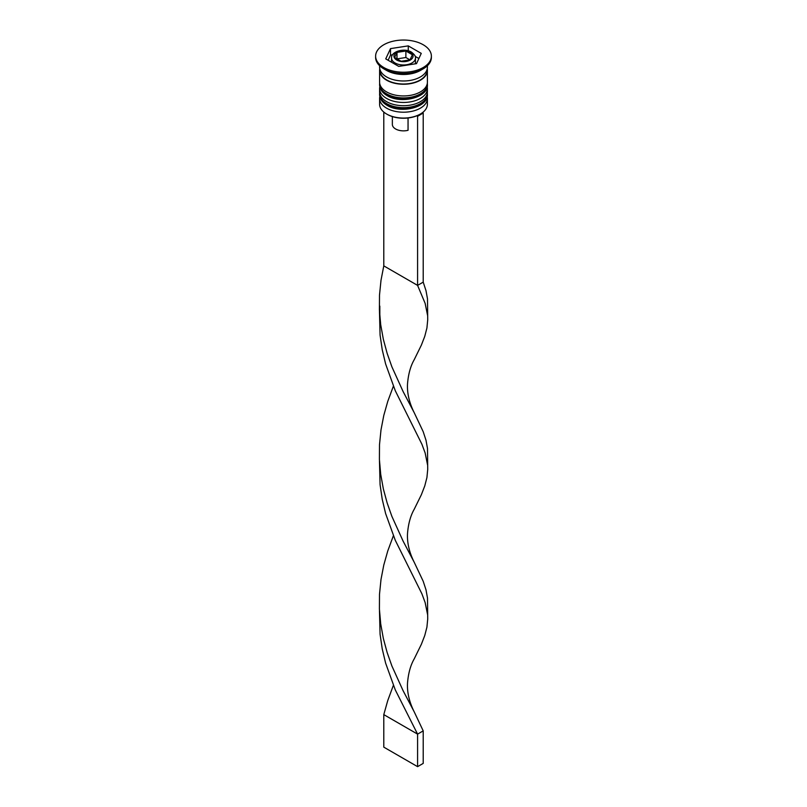 <?xml version="1.0" encoding="UTF-8"?>
<svg xmlns="http://www.w3.org/2000/svg" width="807" height="807" viewBox="0 0 807 807"><rect width="100%" height="100%" fill="white"/><g stroke="black" fill="none" stroke-linecap="round" stroke-linejoin="round"><path stroke-width="1.21" d="M415.262 63.834A11.944 6.9 0 0 0 415.444 62.643L415.444 58.084A11.944 6.9 180 0 1 408.07 64.459A11.944 6.9 180 0 1 395.047 62.966A11.944 6.9 180 0 1 391.556 58.084L391.556 62.25M420.114 114.18A23.1 13.336 180 0 1 419.832 114.342A23.1 13.336 180 0 1 416.775 115.825A23.1 13.336 180 0 1 387.168 114.342L386.603 114.019A23.897 13.8 0 0 0 420.397 114.019A23.897 13.8 0 0 0 427.397 104.264L427.397 98.414A23.897 13.8 180 0 1 412.649 111.154A23.897 13.8 180 0 1 386.603 108.168A23.897 13.8 180 0 1 379.603 98.414A23.897 13.8 180 0 1 379.825 96.547M427.175 96.547A23.897 13.8 180 0 1 427.397 98.414M427.175 86.793A23.897 13.8 180 0 1 427.397 88.649A23.897 13.8 180 0 1 412.649 101.4A23.897 13.8 180 0 1 386.603 98.414A23.897 13.8 180 0 1 379.603 88.649A23.897 13.8 180 0 1 379.825 86.793M375.618 56.137L375.618 57.438A27.882 16.1 0 0 0 383.789 68.817L386.603 70.441A23.897 13.8 0 0 0 420.397 70.441L423.211 68.817A27.882 16.1 0 0 0 431.382 57.438L431.382 56.137A27.882 16.1 0 0 0 423.211 44.758A27.882 16.1 0 0 0 392.827 41.268A27.882 16.1 0 0 0 375.618 56.137A27.882 16.1 0 0 0 383.789 67.516A27.882 16.1 0 0 0 414.173 71.006A27.882 16.1 0 0 0 431.382 56.137M386.603 70.441L383.789 68.817A27.882 16.1 0 0 0 423.211 68.817M379.603 88.649L379.603 91.907A23.897 13.8 0 0 0 386.603 101.662A23.897 13.8 0 0 0 412.649 104.648A23.897 13.8 0 0 0 427.397 91.907L427.397 88.649M379.774 68.817A23.897 13.8 0 0 0 379.603 70.441L379.603 82.153A23.897 13.8 0 0 0 386.603 91.907A23.897 13.8 0 0 0 412.649 94.893A23.897 13.8 0 0 0 427.397 82.153L427.397 70.441A23.897 13.8 0 0 0 427.226 68.817M379.603 70.441A23.897 13.8 0 0 0 386.603 80.196A23.897 13.8 0 0 0 412.649 83.192A23.897 13.8 0 0 0 427.397 70.441M379.603 65.73L379.603 67.193A23.897 13.8 0 0 0 386.603 76.947A23.897 13.8 0 0 0 412.649 79.933A23.897 13.8 0 0 0 427.397 67.193L427.397 65.73M392.353 116.591L392.353 124.419A11.147 6.436 0 0 0 395.612 128.979A11.147 6.436 0 0 0 408.049 130.3L408.049 117.983M387.168 114.342L386.603 114.019A23.897 13.8 0 0 1 379.603 104.264L379.603 98.414M398.739 66.396L416.503 63.642L421.264 53.383L408.261 45.878L390.497 48.622L385.736 58.881L398.739 66.396M392.575 54.805L390.497 55.128L388.117 60.263M390.497 55.128L390.497 48.622M408.261 50.801L408.261 45.878M418.883 58.518L415.181 56.379M401.119 61.261L410.006 59.889L412.387 54.765L405.881 51.002L396.994 52.384L394.613 57.509L401.119 61.261M405.881 51.002L405.881 57.509L396.994 58.881L396.994 52.384M405.881 57.509L410.006 59.889M422.495 112.627L423.211 113.041L417.582 116.299L416.775 115.825M383.789 112.062L383.789 265.876L417.582 285.385L423.211 282.137L426.005 290.681L427.498 298.923L427.72 319.804L426.923 327.975L424.764 336.348L421.375 345.103L414.223 359.69C410.602 365.985 408.382 373.923 407.545 383.507C407.142 389.327 407.646 399.657 414.263 412.781L423.211 431.715L426.005 440.259L427.498 448.51L427.72 469.392L426.923 477.552L424.764 485.925L421.375 494.691L414.223 509.267C410.602 515.572 408.382 523.511 407.545 533.084C407.142 538.905 407.646 549.234 414.263 562.358L423.211 581.302L426.005 589.846L427.498 598.088L427.72 618.969L426.923 627.14L424.764 635.513L421.375 644.268L414.223 658.855C410.602 665.15 408.382 673.088 407.545 682.672C407.142 688.492 407.646 698.822 414.263 711.945L423.211 730.88L417.582 734.128L383.789 714.619L387.733 700.627L393.362 685.365M417.582 116.299L417.582 285.385L425.128 303.321L427.559 315.325M423.211 113.041L423.211 282.137M379.472 311.401L380.077 335.107L382.236 349.744L385.625 363.987L395.279 390.719L421.89 444.203L425.128 452.898L427.559 464.913M379.472 610.566L380.077 634.262L382.236 648.909L385.625 663.152L395.279 689.884L417.582 734.128L417.582 766.65L383.789 747.141L383.789 714.619M383.789 265.876L380.995 280.342L379.502 295.11L379.411 309.989L380.712 324.777L383.345 339.293L387.148 353.365L391.899 366.832L403.107 391.546L414.263 412.781M393.362 535.777L387.733 551.05L383.789 565.041L380.995 579.507L379.502 594.275L379.411 609.154L380.712 623.942L383.345 638.458L387.148 652.53L391.899 665.987L403.107 690.711L414.263 711.945M379.472 460.979L380.077 484.684L382.236 499.321L385.625 513.575L395.279 540.297L421.89 593.781L425.128 602.486L427.559 614.49M393.362 386.2L387.733 401.462L383.789 415.454L380.995 429.919L379.502 444.687L379.411 459.566L380.712 474.365L383.345 488.881L387.148 502.943L391.899 516.409L403.107 541.124L414.263 562.358M417.582 766.65L423.211 763.402L423.211 730.88M379.613 94.177A23.897 13.8 0 0 0 379.603 94.51A23.897 13.8 0 0 0 386.603 104.264A23.897 13.8 0 0 0 412.649 107.25A23.897 13.8 0 0 0 427.397 94.51A23.897 13.8 0 0 0 427.387 94.177M427.397 93.854A23.897 13.8 180 0 1 412.649 106.605A23.897 13.8 180 0 1 386.603 103.609A23.897 13.8 180 0 1 379.603 93.854L379.603 94.51C379.724 98.837 382.215 102.449 387.098 105.354C401.029 114.16 428.507 107.23 427.397 94.51L427.337 92.835M379.613 84.422A23.897 13.8 0 0 0 379.603 84.755A23.897 13.8 0 0 0 386.603 94.51A23.897 13.8 0 0 0 412.649 97.496A23.897 13.8 0 0 0 427.397 84.755A23.897 13.8 0 0 0 427.387 84.422M427.397 84.099A23.897 13.8 180 0 1 412.649 96.85A23.897 13.8 180 0 1 386.603 93.854A23.897 13.8 180 0 1 379.603 84.099L379.603 84.755C379.724 89.083 382.215 92.694 387.098 95.599C401.029 104.406 428.507 97.465 427.397 84.755L427.337 83.081M396.741 60.041A9.563 5.518 0 0 0 410.259 60.041A9.563 5.518 0 0 0 410.259 52.233A9.563 5.518 0 0 0 396.741 52.233A9.563 5.518 0 0 0 396.741 60.041M426.974 69.785A23.494 13.568 180 0 1 413.013 82.849A23.494 13.568 180 0 1 386.886 80.034A23.494 13.568 180 0 1 380.026 69.785M379.663 92.835L379.603 93.854M379.663 83.081L379.603 84.099M415.444 58.084C415.948 56.611 414.616 54.624 411.449 52.112C404.246 47.583 390.78 51.587 391.556 58.084M419.832 114.342L420.397 114.019M379.825 306.125L379.825 316.657"/></g></svg>
